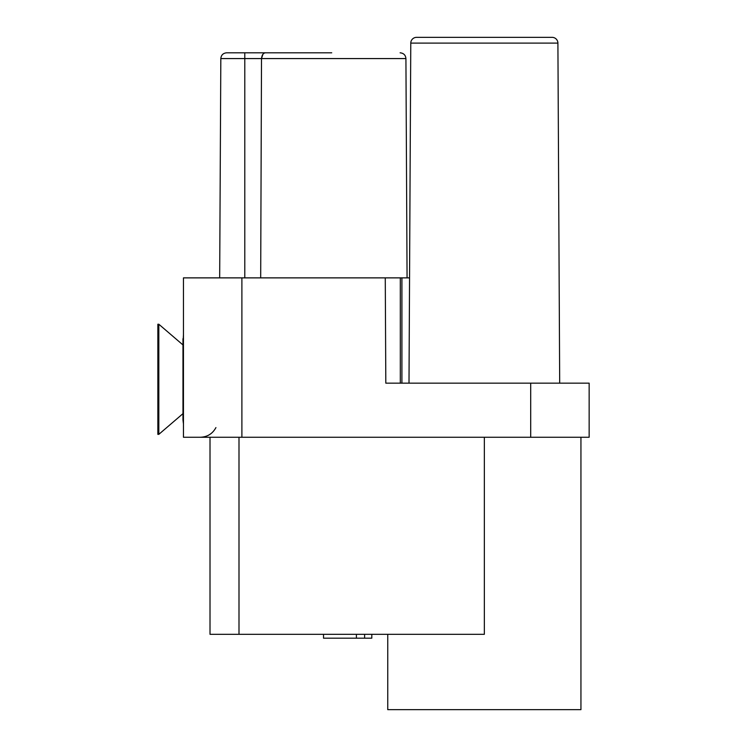 <?xml version="1.0" encoding="UTF-8"?>
<svg xmlns="http://www.w3.org/2000/svg" width="747" height="747" viewBox="0 0 747 747"><rect width="100%" height="100%" fill="white"/><g stroke="black" fill="none" stroke-linecap="round" stroke-linejoin="round"><path stroke-width="1.12" d="M244.792 277.875L244.792 52.804L226.621 52.804L331.724 52.804M580.942 437.256L580.942 709.65L387.749 709.65L387.749 634.306M409.001 383.155L410.775 43.111A5.799 5.799 90 0 1 416.574 37.35L552.108 37.35A5.799 5.799 -90 0 1 557.906 43.111L559.69 383.155M241.888 437.256L241.888 277.875L183.454 277.875L183.454 437.256L589.15 437.256L589.15 383.155L385.816 383.155L385.265 277.875L409.552 277.875M484.345 437.256L484.345 634.306L238.993 634.306L238.993 437.256M210.01 437.256L210.01 634.306L238.993 634.306M241.888 277.875L385.265 277.875M323.516 634.306L323.516 638.171L356.394 638.171L356.394 634.306M364.62 634.306L364.62 638.171L356.394 638.171M371.81 634.306L371.81 638.171L364.62 638.171M268.939 52.804L265.783 52.804C263.374 52.86 261.945 54.783 261.506 58.574L262.935 54.232M260.684 277.875L261.506 58.574L405.92 58.574L407.068 277.875M416.574 37.35L443.288 37.35M525.393 37.35L552.108 37.35M157.85 324.235L157.85 434.352L158.822 434.352L158.822 324.235L157.85 324.235M183.454 334.656L182.968 344.937L158.822 324.235M182.968 338.727L182.968 419.87L182.968 413.651L158.822 434.352M410.775 43.111L557.906 43.111M530.706 437.256L530.706 383.155M400.308 277.875L400.308 383.155M401.914 277.875L401.914 383.155M219.674 277.875L220.823 58.574L261.506 58.574M220.823 58.574C221.149 55.101 223.082 53.177 226.621 52.804M405.92 58.574C405.593 55.101 403.66 53.177 400.121 52.804M215.93 427.592C212.568 433.764 207.377 436.976 200.355 437.256M183.454 423.932L182.968 419.87"/></g></svg>
